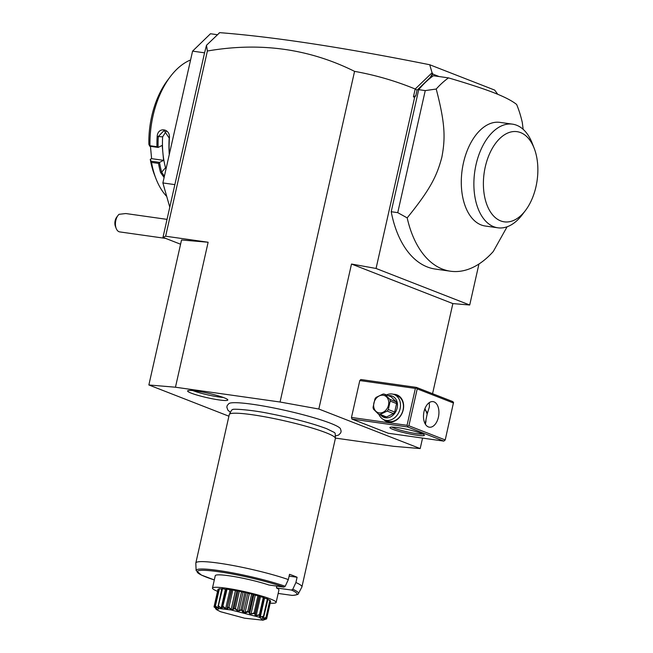 <?xml version="1.0" encoding="UTF-8"?>
<svg xmlns="http://www.w3.org/2000/svg" width="653" height="653" viewBox="0 0 653 653"><rect width="100%" height="100%" fill="white"/><g stroke="black" fill="none" stroke-linecap="round" stroke-linejoin="round"><path stroke-width="0.98" d="M335.381 438.081L393.588 446.317L420.189 448.57L318.827 409.023L280.055 402.019L175.461 387.221L148.86 384.968L228.909 416.206M230.419 412.345L227.84 410.1L226.836 407.178L227.203 405.521L228.934 403.538A57.472 6.375 12.7 0 1 271.354 407.488A57.472 6.375 12.7 0 1 330.581 423.291A57.472 6.375 12.7 0 1 340.417 428.662L341.127 431.176L340.76 432.825L338.621 435.045L335.299 435.984M191.198 393.13A20.602 2.285 12.7 0 1 187.68 390.804A20.602 2.285 12.7 0 1 202.561 392.061A20.602 2.285 12.7 0 1 224.216 397.808A20.602 2.285 12.7 0 1 227.799 399.848A20.602 2.285 12.7 0 1 214.094 399.114A20.602 2.285 12.7 0 1 191.198 393.13M148.86 384.968L181.534 239.986L208.136 242.239L165.642 236.223L207.376 51.016L206.503 45.269L204.56 52.828L192.578 51.13L210.495 33.744L217.376 34.715M439.143 76.556L432.866 74.107L430.237 77.438L417.047 90.228L415.822 95.665L413.422 96.897L415.194 89.02C395.685 80.988 375.475 75.103 354.571 71.365C309.057 48.689 259.992 41.906 207.376 51.016M354.571 71.365L280.055 402.019M208.136 242.239L175.461 387.221M165.642 236.223L162.981 237.349L180.579 244.222M204.56 52.828L162.981 237.349M174.857 184.628L162.875 182.938L192.578 51.13M169.78 207.164L162.875 182.938M170.335 76.621L167.739 80.041A69.332 40.715 -81.9 0 0 148.868 144.378L149.798 146.248L149.97 145.725A74.769 43.906 -81.9 0 1 170.335 76.621A74.769 43.906 -81.9 0 1 190.586 59.962M149.97 145.725L156.94 146.713A74.769 43.906 -81.9 0 1 157.177 136.453C157.716 126.527 170.621 128.331 169.38 138.183A74.769 43.906 98.1 0 0 169.388 154.051M164.099 177.518L160.565 172.498A74.769 43.906 -81.9 0 1 158.508 163.397L151.537 162.409L150.272 159.332L151.61 158.663L163.601 160.352L159.561 162.385L151.202 161.201M166.735 196.471A74.769 43.906 -81.9 0 1 155.912 178.53A74.769 43.906 -81.9 0 1 151.537 162.409M149.798 146.248L158.157 147.431L156.94 146.713M158.099 147.366A73.96 43.433 -81.9 0 1 158.312 136.51L164.107 130.486L169.209 138.052A73.96 43.433 98.1 0 0 169.274 154.541M157.177 136.453L162.638 136.844A66.614 39.123 -81.9 0 0 162.891 152.875L163.601 160.352M160.565 172.498L161.666 172.163A73.96 43.433 -81.9 0 1 159.52 162.491L158.508 163.397M164.376 176.277L161.666 172.163L165.544 167.715L166.017 168.98M155.912 178.53L154.369 174.531A69.332 40.715 -81.9 0 1 150.272 159.332M150.451 146.337L151.61 158.663M165.544 167.715A66.614 39.123 -81.9 0 1 162.891 152.875L162.189 145.399L158.157 147.431M166.213 131.204L162.638 136.844M218.804 33.336L219.449 32.772M415.194 89.02L432.082 72.769L429.723 64.745L494.656 90.081L497.774 94.301M420.189 448.57L422.556 438.098M432.564 393.694L452.864 303.588L469.711 305.008L478.951 264.008M469.711 305.008L376.055 268.465L351.502 264.032L452.864 303.588M351.502 264.032L318.827 409.023M351.934 419.071L388.266 433.249L443.836 441.11L407.505 426.931L351.934 419.071L351.477 417.455L359.795 380.552L360.848 379.532L416.418 387.392L416.434 387.98L415.365 388.413L359.795 380.552M413.422 96.897L414.671 97.126L376.055 268.465M429.723 64.745C344.213 47.604 274.203 36.903 219.702 32.65L206.503 45.269M417.047 90.228L415.381 88.971M415.822 95.665L414.671 97.126M418.712 89.665L425.25 90.587L436.22 89.037A101.966 59.872 -81.9 0 1 448.513 77.887L433.38 75.74A101.966 59.872 98.1 0 0 418.712 89.665L391.204 211.719A101.966 59.872 98.1 0 0 435.331 269.069L450.472 271.215A101.966 59.872 98.1 0 0 493.293 251.478L507.095 226.787M432.082 72.769L432.866 74.107M430.237 77.438L432.645 73.422M448.513 77.887C468.47 83.772 483.636 88.743 494.019 92.791C504.434 96.856 511.968 100.742 516.637 104.464A101.966 59.872 98.1 0 1 522.327 122.633L523.135 129.318M391.204 211.719L397.742 212.649L407.178 217.882A101.966 59.872 98.1 0 0 442.481 269.109A101.966 59.872 98.1 0 0 450.472 271.215M425.25 90.587L397.742 212.649M436.22 89.037C445.232 123.548 445.477 138.052 441.877 157.104C436.947 175.91 430.441 189.19 407.178 217.882M497.855 227.799L485.269 226.02A52.338 30.74 -81.9 0 1 481.163 224.942A52.338 30.74 -81.9 0 1 462.74 166.344A52.338 30.74 -81.9 0 1 499.937 122.372L512.515 124.152A52.338 30.74 98.1 0 0 475.327 168.123A52.338 30.74 98.1 0 0 493.75 226.722A52.338 30.74 98.1 0 0 497.855 227.799A52.338 30.74 98.1 0 0 522.22 214.772L525.453 210.503A45.547 26.749 98.1 0 0 534.236 148.435A45.547 26.749 98.1 0 0 520.58 132.592A45.547 26.749 98.1 0 0 485.277 166.858A45.547 26.749 98.1 0 0 500.68 220.902A45.547 26.749 98.1 0 0 525.453 210.503M534.236 148.435L532.309 143.44A52.338 30.74 98.1 0 0 517.29 125.515A52.338 30.74 98.1 0 0 512.515 124.152M392.984 429.396A17.672 1.959 12.7 0 1 390.061 427.323A17.672 1.959 12.7 0 1 403.13 428.556A17.672 1.959 12.7 0 1 421.316 433.404A17.672 1.959 12.7 0 1 424.328 435.053A17.672 1.959 12.7 0 1 413.014 434.596A17.672 1.959 12.7 0 1 392.984 429.396M415.365 388.413L407.048 425.323L351.477 417.455M407.048 425.323L407.823 426.205L408.892 425.772L445.224 439.942L443.836 441.11M407.505 426.931L407.823 426.205M393.375 394.273A14.276 11.444 111.3 0 1 403.228 409.823A14.276 11.444 111.3 0 1 383.523 419.528M445.224 439.942L453.525 402.452L452.749 401.571L416.418 387.392M453.541 403.04L417.21 388.861L408.892 425.772M417.21 388.861L416.434 387.98M434.041 401.881A12.913 7.583 -81.9 0 1 438.579 416.345A12.913 7.583 -81.9 0 1 429.405 427.193A12.913 7.583 -81.9 0 1 428.392 426.931A12.913 7.583 -81.9 0 1 423.846 412.467A12.913 7.583 -81.9 0 1 433.029 401.619A12.913 7.583 -81.9 0 1 434.041 401.881M424.956 408.566L427.168 414.051L425.152 423.805M427.168 414.051L429.396 406.884L429.299 402.607M425.438 424.295L426.017 420.916M422.72 434A16.317 1.812 12.7 0 1 410.002 432.482A16.317 1.812 12.7 0 1 394.371 428.237A16.317 1.812 12.7 0 1 391.963 427.07M427.103 412.696A10.872 8.718 -68.7 0 0 424.589 409.578M386.486 394.943A13.599 10.897 111.3 0 1 394.159 394.534L397.114 395.685A13.599 10.897 111.3 0 1 403.064 409.888A13.599 10.897 111.3 0 1 387.229 421.014L384.274 419.863A13.599 10.897 111.3 0 1 378.911 414.361M394.159 394.534A13.599 10.897 111.3 0 1 400.109 408.737A13.599 10.897 111.3 0 1 384.274 419.863M388.306 395.653A11.419 9.158 111.3 0 1 397.155 408.019A11.419 9.158 111.3 0 1 390.037 417.136A11.419 9.158 111.3 0 1 380.732 415.079M384.69 394.249L391.065 396.73L396.167 401.815A10.464 8.391 -68.7 0 1 396.583 403.578L394.681 412.035L388.306 409.545L390.208 401.089A10.464 8.391 -68.7 0 0 389.792 399.326L384.69 394.249A10.464 8.391 -68.7 0 0 383.915 394.086A10.464 8.391 -68.7 0 0 383.123 394.02L376.112 397.391A10.464 8.391 -68.7 0 0 374.953 398.934L373.051 407.39A10.464 8.391 -68.7 0 0 373.467 409.145L378.569 414.231A10.464 8.391 -68.7 0 0 379.344 414.386A10.464 8.391 -68.7 0 0 380.144 414.451L386.519 416.941A10.464 8.391 111.3 0 1 384.944 416.72L378.569 414.231M394.681 412.035A10.464 8.391 -68.7 0 1 393.522 413.569L386.519 416.941M396.583 403.578L390.208 401.089M393.522 413.569L387.147 411.08A10.464 8.391 -68.7 0 0 388.306 409.545M387.147 411.08L380.144 414.451M379.205 412.9A9.109 7.305 -68.7 0 0 388.494 405.097A9.109 7.305 -68.7 0 0 383.18 395.236A9.109 7.305 -68.7 0 0 373.891 403.032A9.109 7.305 -68.7 0 0 379.205 412.9M396.167 401.815L389.792 399.326M167.029 219.375L125.8 213.539L119.034 214.315A9.517 5.591 98.1 0 0 118.013 215.441A9.517 5.591 98.1 0 0 116.969 217.139A9.517 5.591 98.1 0 0 116.177 228.403A9.517 5.591 98.1 0 0 119.777 231.913L165.691 238.41M118.013 215.441L116.585 217.327A6.799 3.991 -81.9 0 0 115.41 226.411L116.177 228.403M289.116 576.134L297.091 577.26L295.907 582.533L292.797 589.243A52.46 5.82 12.7 0 1 298.437 593.569L301.866 587.063A54.379 6.032 -167.3 0 0 301.931 586.892L335.373 438.481A54.379 6.032 -167.3 0 0 335.389 438.302A54.379 6.032 -167.3 0 0 325.912 432.694A54.379 6.032 -167.3 0 0 267.861 417.357A54.379 6.032 -167.3 0 0 229.342 414.402L231.489 410.329A53.179 5.901 12.7 0 1 232.746 409.578A53.179 5.901 12.7 0 1 232.77 409.57M232.746 409.578C231.75 408.623 250.352 409.586 269.42 413.545C293.017 418.214 312.11 423.266 326.696 428.711L334.385 432.482A53.179 5.901 12.7 0 1 335.201 433.706L335.389 438.302M229.342 414.402A54.379 6.032 -167.3 0 0 229.276 414.565L195.835 562.984A54.379 6.032 -167.3 0 0 195.818 563.164L196.12 570.51A52.46 5.82 12.7 0 1 228.754 572.175A52.46 5.82 12.7 0 1 285.222 586.288L288.332 579.578A54.379 6.032 -167.3 0 0 230.501 565.049A54.379 6.032 -167.3 0 0 195.835 562.984M297.091 577.26A54.379 6.032 -167.3 0 0 293.654 575.832A54.379 6.032 -167.3 0 0 289.524 574.305L288.332 579.578M292.797 589.243L291.516 590.067L276.456 587.937L276.872 586.116M217.539 591.324A32.626 3.624 12.7 0 1 212.47 588.092L215.27 575.668A32.626 3.624 12.7 0 1 234.819 576.689A32.626 3.624 12.7 0 1 268.889 584.99L283.941 587.12L285.222 586.288M270.162 603.184A32.626 3.624 -167.3 0 0 276.129 602.441A32.626 3.624 -167.3 0 0 259.404 595.365A32.626 3.624 -167.3 0 0 226.134 588.182A32.626 3.624 12.7 0 0 212.47 588.092M276.456 587.937A32.626 3.624 12.7 0 1 278.929 590.018L276.129 602.441M263.992 619.085L266.718 618.464L270.611 601.184A26.969 2.996 12.7 0 1 270.611 601.193A26.969 2.996 12.7 0 1 270.611 601.209L266.71 618.522M270.611 601.184A5.657 0.629 -167.3 0 0 270.032 600.98M263.559 616.897L262.449 618.032L262.979 618.318L265.975 617.509L269.869 600.229A26.969 2.996 12.7 0 1 270.154 600.442L266.073 617.983A26.969 2.996 -167.3 0 0 266.016 617.942L262.269 618.432L263.779 616.718A26.969 2.996 -167.3 0 0 263.657 616.669L259.437 617.158L259.886 615.191A26.969 2.996 -167.3 0 0 259.706 615.134L255.274 615.706L254.662 613.51A26.969 2.996 -167.3 0 0 254.441 613.445L250.075 614.155L248.458 611.788A26.969 2.996 -167.3 0 0 248.205 611.722C244.94 613.616 242.769 613.085 241.708 610.139A26.969 2.996 -167.3 0 0 241.439 610.082L238.01 611.216L234.851 608.678A26.969 2.996 -167.3 0 0 234.598 608.629L231.97 610.024L228.379 607.502A26.969 2.996 -167.3 0 0 228.142 607.47C227.824 610.139 226.011 609.886 222.714 606.702A26.969 2.996 -167.3 0 0 222.518 606.678L221.898 608.604L218.249 606.319A26.969 2.996 -167.3 0 0 218.11 606.31L218.559 608.465L215.294 606.376A26.969 2.996 -167.3 0 0 215.212 606.392L216.674 608.735L214.045 606.89A26.969 2.996 -167.3 0 0 214.029 606.915L214.551 607.372M269.869 600.229A5.657 0.629 -167.3 0 0 267.885 599.666M259.886 615.191L259.388 616.71L260.278 617.061L263.486 616.203L267.379 598.923A26.969 2.996 12.7 0 1 267.991 599.201L263.779 616.718M267.379 598.923A5.657 0.629 -167.3 0 0 264.522 598.238A24.692 2.743 -167.3 0 0 264.147 598.091M264.187 597.797A5.657 0.629 -167.3 0 0 264.22 597.748A5.657 0.629 -167.3 0 0 264.212 597.691A26.969 2.996 12.7 0 0 263.314 597.373A5.657 0.629 -167.3 0 0 260.441 596.777A24.692 2.743 -167.3 0 0 259.339 596.418M254.662 613.51L255.184 613.298L255.29 614.391L259.363 596.303A5.657 0.629 -167.3 0 0 259.078 596.018A26.969 2.996 12.7 0 0 257.959 595.683A5.657 0.629 -167.3 0 0 255.266 595.21A24.692 2.743 -167.3 0 0 253.846 594.818A5.657 0.629 -167.3 0 0 252.94 594.295A26.969 2.996 12.7 0 0 251.666 593.961A5.657 0.629 -167.3 0 0 249.34 593.642A24.692 2.743 -167.3 0 0 247.797 593.267A5.657 0.629 -167.3 0 0 246.214 592.63A26.969 2.996 12.7 0 0 244.875 592.328A5.657 0.629 -167.3 0 0 243.071 592.189A24.692 2.743 -167.3 0 0 241.512 591.855A5.657 0.629 -167.3 0 0 239.349 591.153A26.969 2.996 12.7 0 0 238.051 590.9A5.657 0.629 -167.3 0 0 236.884 590.949A24.692 2.743 -167.3 0 0 235.415 590.679A5.657 0.629 -167.3 0 0 232.827 589.953A26.969 2.996 12.7 0 0 231.644 589.765A5.657 0.629 -167.3 0 0 231.17 589.904L226.966 608.816L231.644 589.765M231.154 589.994A24.692 2.743 -167.3 0 0 229.921 589.814A5.657 0.629 -167.3 0 0 227.089 589.12A26.969 2.996 12.7 0 0 226.101 589.006A5.657 0.629 -167.3 0 0 226.036 589.071L222.093 606.547L226.101 589.006M225.971 589.365A24.692 2.743 -167.3 0 0 225.407 589.324A5.657 0.629 -167.3 0 0 222.518 588.704A26.969 2.996 12.7 0 0 221.8 588.671L218.11 606.31M221.694 589.128A5.657 0.629 -167.3 0 0 219.441 588.728A26.969 2.996 12.7 0 0 219.033 588.786L215.212 606.392M218.91 589.308A5.657 0.629 -167.3 0 0 218.045 589.202A26.969 2.996 12.7 0 0 217.988 589.341A26.969 2.996 12.7 0 1 217.988 589.341L214.094 606.629M214.045 606.89L218.045 589.202M214.151 606.482L216.314 607.951M215.294 606.376L219.441 588.728M215.539 606.008L217.939 608.049L218.192 606.923M217.939 608.049L218.608 608.033L217.906 605.951M218.249 606.319L222.518 588.704M218.624 605.984L221.163 608.139L225.407 589.324M221.163 608.139L222.175 608.229L222.518 606.678M222.714 606.702L227.089 589.12M223.195 606.4L225.677 608.637L229.921 589.814M225.677 608.637L226.966 608.816M227.75 607.045L228.142 607.47M228.379 607.502L228.934 607.233L232.827 589.953M228.934 607.233L231.17 609.502L235.415 590.679M231.17 609.502L232.639 609.763L236.884 590.949M232.639 609.763L234.149 608.18L238.051 590.9M234.149 608.18L234.598 608.629M234.851 608.678L235.455 608.433L239.349 591.153M235.455 608.433L237.268 610.677L241.512 591.855M237.268 610.677L238.827 611.004L243.071 592.189M238.827 611.004L240.981 609.608L244.875 592.328M240.981 609.608L241.439 610.082M241.708 610.139L242.32 609.91L246.214 592.63M242.32 609.91L243.561 612.09L247.797 593.267M243.561 612.09L245.095 612.457L249.34 593.642M245.095 612.457L247.773 611.241L251.666 593.961M247.773 611.241L248.205 611.722M248.458 611.788L249.046 611.575L252.94 594.295M249.046 611.575L249.609 613.632L253.846 594.818M249.609 613.632L251.021 614.024L255.266 595.21M251.021 614.024L254.066 612.963L257.959 595.683M254.066 612.963L254.441 613.445M255.184 613.298L259.078 596.018M255.29 614.391L255.005 615.208L256.205 615.591L260.441 596.777M256.205 615.591L259.421 614.653L263.314 597.373M259.421 614.653L259.706 615.134M264.22 597.748L260.302 615.142L264.212 597.691M260.278 617.061L264.522 598.238M263.486 616.203L263.657 616.669M262.979 618.318L263.2 617.354M265.975 617.509L266.016 617.942M265.673 619.028L263.298 620.081L266.612 618.905A26.969 2.996 -167.3 0 0 266.62 618.873L263.82 619.191M259.323 617.216L231.048 609.951L219.367 608.563L216.747 609.771L220.616 611.739L244.508 618.179L262.963 620.195L259.323 617.216M216.535 608.294L216.674 608.735M263.583 619.428L266.073 617.983M278.154 593.446L292.324 595.414C296.568 594.989 298.609 594.377 298.437 593.569M301.931 586.892A54.379 6.032 -167.3 0 0 295.907 582.533M192.815 390.584A19.035 2.114 -167.3 0 0 193.051 390.674A19.035 2.114 -167.3 0 0 223.261 397.44M291.769 595.373A51.154 5.673 -167.3 0 0 291.516 590.067M283.941 587.12A51.154 5.673 -167.3 0 0 211.384 570.836A51.154 5.673 -167.3 0 0 214.306 579.937L201.336 575.04L196.12 570.51M214.078 606.661L217.988 589.341M216.747 609.771L215.523 608.669"/></g></svg>
